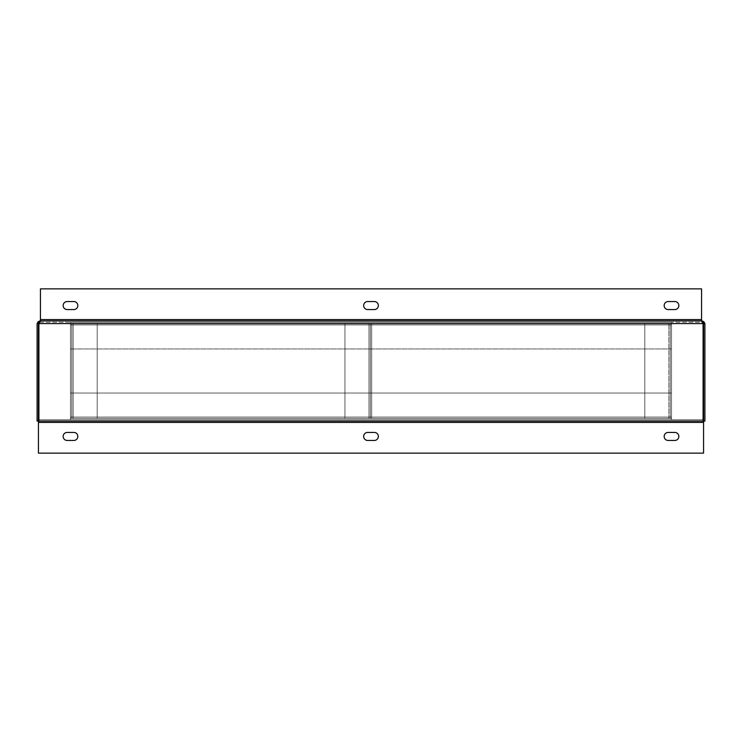 <?xml version="1.0" encoding="UTF-8"?>
<svg xmlns="http://www.w3.org/2000/svg" width="742" height="742" viewBox="0 0 742 742"><rect width="100%" height="100%" fill="white"/><g stroke="black" fill="none" stroke-linecap="round" stroke-linejoin="round"><path stroke-width="0.56" stroke-dasharray="3.71 2.78" d="M702.841 322.399L702.229 322.251L702.229 320.915L701.561 320.915L701.561 322.251L40.439 322.251L40.439 320.915L39.771 320.915L39.771 322.251L702.229 322.251L701.561 322.251L701.561 288.861L40.439 288.861L40.439 322.251L39.159 322.399M40.439 320.915L701.561 320.915M702.229 320.915A2.671 2.671 0 0 1 704.9 323.586L704.9 421.085L703.564 421.085L703.564 323.586A1.336 1.336 0 0 0 702.229 322.251L703.091 323.586L703.091 421.085L38.909 421.085L38.909 323.586L39.771 322.251A1.336 1.336 0 0 0 38.436 323.586L38.436 421.085L38.436 419.749L38.436 421.085L37.1 421.085L37.1 323.586A2.671 2.671 0 0 1 39.771 320.915M703.564 419.749L703.564 421.085L703.564 419.749L38.436 419.749L38.436 453.139L703.564 453.139L703.564 419.749M674.849 301.549L668.171 301.549A4.007 4.007 0 0 0 664.164 305.556A4.007 4.007 0 0 0 668.171 309.562L674.849 309.562A4.007 4.007 0 0 0 678.856 305.556A4.007 4.007 0 0 0 674.849 301.549M73.829 301.549L67.151 301.549A4.007 4.007 0 0 0 63.144 305.556A4.007 4.007 0 0 0 67.151 309.562L73.829 309.562A4.007 4.007 0 0 0 77.836 305.556A4.007 4.007 0 0 0 73.829 301.549M374.339 301.549L367.661 301.549A4.007 4.007 0 0 0 363.654 305.556A4.007 4.007 0 0 0 367.661 309.562L374.339 309.562A4.007 4.007 0 0 0 378.346 305.556A4.007 4.007 0 0 0 374.339 301.549M703.091 419.749L38.909 419.749M703.564 421.085L38.436 421.085M703.091 421.085L38.909 421.085M73.829 432.438L67.151 432.438A4.007 4.007 0 0 0 63.144 436.444A4.007 4.007 0 0 0 67.151 440.451L73.829 440.451A4.007 4.007 0 0 0 77.836 436.444A4.007 4.007 0 0 0 73.829 432.438M674.849 432.438L668.171 432.438A4.007 4.007 0 0 0 664.164 436.444A4.007 4.007 0 0 0 668.171 440.451L674.849 440.451A4.007 4.007 0 0 0 678.856 436.444A4.007 4.007 0 0 0 674.849 432.438M374.339 432.438L367.661 432.438A4.007 4.007 0 0 0 363.654 436.444A4.007 4.007 0 0 0 367.661 440.451L374.339 440.451A4.007 4.007 0 0 0 378.346 436.444A4.007 4.007 0 0 0 374.339 432.438M70.49 323.586L70.49 322.251L671.51 322.251L70.49 322.251L671.51 322.251L671.51 348.963L70.49 348.963L70.49 322.251L70.49 324.922L70.49 323.586L671.51 323.586L70.49 323.586L70.49 418.414L671.51 418.414L671.51 419.749L70.49 419.749L671.51 419.749L70.49 419.749L70.49 393.037L671.51 393.037L671.51 419.749L671.51 417.078L671.51 418.414L70.49 418.414L70.49 419.749L671.51 419.749L671.51 322.251L70.49 322.251L70.49 323.586L97.202 323.586L97.202 418.414L70.49 418.414L70.49 419.749L70.49 393.037L671.51 393.037L671.51 419.749L671.51 418.414L644.798 418.414L644.798 323.586L671.51 323.586L671.51 322.251L671.51 348.963L70.49 348.963L70.49 322.251L70.49 418.414L70.49 393.037L671.51 393.037L671.51 417.078L671.51 393.037L70.49 393.037L70.49 417.078L671.51 417.078L70.49 417.078L671.51 417.078L70.49 417.078L70.49 418.414L70.49 323.586L97.202 323.586L97.202 418.414L70.49 418.414L70.49 323.586L671.51 323.586L671.51 348.963L70.49 348.963L70.49 324.922L70.49 348.963L671.51 348.963L671.51 324.922L70.49 324.922L671.51 324.922L70.49 324.922L671.51 324.922L671.51 323.586L671.51 418.414L671.51 323.586L671.51 418.414L644.798 418.414L644.798 323.586L671.51 323.586L70.49 323.586L71.826 323.586L71.826 418.414L70.49 418.414L671.51 418.414L70.49 418.414L70.49 419.749L70.49 418.414L71.826 418.414L71.826 323.586L70.49 323.586L97.202 323.586L97.202 418.414L70.49 418.414L97.202 418.414L97.202 323.586L73.161 323.586L73.161 418.414L73.161 323.586L73.161 418.414L73.161 323.586L71.826 323.586L71.826 418.414L71.826 323.586L70.49 323.586M670.174 323.586L671.51 323.586L671.51 322.251L671.51 323.586L670.174 323.586L670.174 418.414L670.174 323.586L671.51 323.586L668.839 323.586L670.174 323.586L670.174 418.414L671.51 418.414L644.798 418.414L644.798 323.586L668.839 323.586L644.798 323.586L644.798 418.414L668.839 418.414L668.839 323.586L668.839 418.414L668.839 323.586L668.839 418.414L670.174 418.414L670.174 323.586M370.332 323.586L371.668 323.586L371.668 418.414L371.668 323.586L371.668 418.414L344.956 418.414L344.956 323.586L371.668 323.586L368.997 323.586L370.332 323.586L370.332 418.414L370.332 323.586L371.668 323.586L370.332 323.586L370.332 418.414L371.668 418.414L371.668 323.586L344.956 323.586L368.997 323.586L344.956 323.586L344.956 418.414L344.956 323.586L344.956 418.414L368.997 418.414L344.956 418.414L368.997 418.414L368.997 323.586L368.997 418.414L368.997 323.586L368.997 418.414L371.668 418.414L368.997 418.414L370.332 418.414L370.332 323.586M670.174 418.414L671.51 418.414L670.174 418.414M370.332 418.414L371.668 418.414L370.332 418.414M703.091 323.586L38.909 323.586M40.439 319.579L701.561 319.579M703.564 422.421L38.436 422.421"/><path stroke-width="1.11" d="M39.771 320.915L702.229 320.915L703.091 323.586L38.909 323.586L39.771 320.915L37.1 323.586L38.436 323.586L38.436 421.085L37.1 421.085L37.1 323.586M702.229 320.915L704.9 323.586L703.564 323.586L703.564 421.085L703.091 421.085L703.091 323.586M703.091 421.085L38.909 421.085L38.909 323.586M39.771 322.251L38.436 323.586M703.564 323.586L702.229 322.251M704.9 323.586L704.9 421.085L703.564 421.085L703.564 453.139L38.436 453.139L38.436 422.421L703.564 422.421M701.561 320.915L701.561 319.579L40.439 319.579L40.439 320.915M40.439 319.579L40.439 288.861L701.561 288.861L701.561 319.579M668.171 301.549A4.007 4.007 0 0 0 664.164 305.556A4.007 4.007 0 0 0 668.171 309.562L674.849 309.562A4.007 4.007 0 0 0 678.856 305.556A4.007 4.007 0 0 0 674.849 301.549L668.171 301.549M67.151 301.549A4.007 4.007 0 0 0 63.144 305.556A4.007 4.007 0 0 0 67.151 309.562L73.829 309.562A4.007 4.007 0 0 0 77.836 305.556A4.007 4.007 0 0 0 73.829 301.549L67.151 301.549M367.661 301.549A4.007 4.007 0 0 0 363.654 305.556A4.007 4.007 0 0 0 367.661 309.562L374.339 309.562A4.007 4.007 0 0 0 378.346 305.556A4.007 4.007 0 0 0 374.339 301.549L367.661 301.549M703.564 419.749L703.091 419.749M38.909 419.749L38.436 419.749M38.909 421.085L38.436 422.421M67.151 432.438A4.007 4.007 0 0 0 63.144 436.444A4.007 4.007 0 0 0 67.151 440.451L73.829 440.451A4.007 4.007 0 0 0 77.836 436.444A4.007 4.007 0 0 0 73.829 432.438L67.151 432.438M668.171 432.438A4.007 4.007 0 0 0 664.164 436.444A4.007 4.007 0 0 0 668.171 440.451L674.849 440.451A4.007 4.007 0 0 0 678.856 436.444A4.007 4.007 0 0 0 674.849 432.438L668.171 432.438M367.661 432.438A4.007 4.007 0 0 0 363.654 436.444A4.007 4.007 0 0 0 367.661 440.451L374.339 440.451A4.007 4.007 0 0 0 378.346 436.444A4.007 4.007 0 0 0 374.339 432.438L367.661 432.438"/></g></svg>
